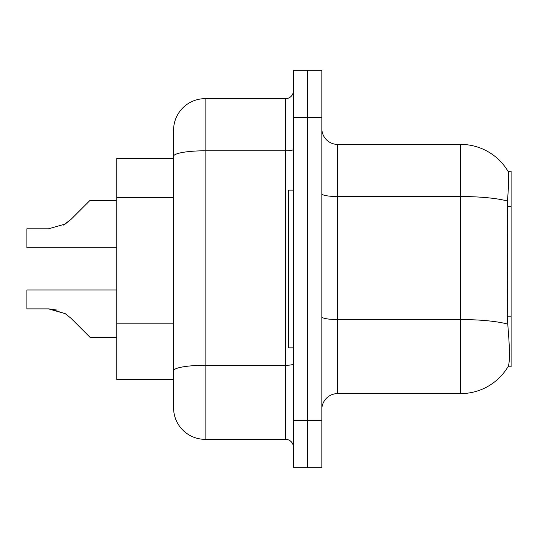 <?xml version="1.0" encoding="UTF-8"?>
<svg xmlns="http://www.w3.org/2000/svg" width="538" height="538" viewBox="0 0 538 538"><rect width="100%" height="100%" fill="white"/><g stroke="black" fill="none" stroke-linecap="round" stroke-linejoin="round"><path stroke-width="0.81" d="M507.973 366.788L508.249 366.317A55.199 55.199 0 0 1 460.629 393.601A55.199 55.199 0 0 0 507.973 366.788L511.1 366.788L511.1 171.212L508.087 171.407A55.199 55.199 0 0 0 460.629 144.399A55.199 55.199 0 0 1 507.973 171.212A55.199 55.199 0 0 0 460.629 144.399L337.608 144.399A15.77 15.77 0 0 1 321.838 128.629A15.77 15.77 0 0 0 337.608 144.399L337.608 393.601A15.77 15.77 0 0 0 321.838 409.371M116.8 379.404L173.579 379.404L116.8 379.404L116.8 158.596L173.579 158.596L173.579 147.553L173.579 186.652M508.249 366.317C509.836 362.202 509.836 350.265 508.249 330.514L507.24 316.808L507.462 201.044C508.827 183.888 509.035 174.016 508.087 171.407A55.199 55.199 0 0 0 460.629 144.399L460.629 196.531L337.608 196.531A15.77 2.737 0 0 1 321.838 193.794M307.642 420.413L307.642 467.724L321.838 467.724L321.838 420.413L307.642 420.413L307.642 467.724L293.445 467.724L293.445 420.413L307.642 420.413L307.642 117.587L307.642 420.413M293.445 420.413L293.445 70.276L307.642 70.276L307.642 117.587L307.642 70.276L321.838 70.276L321.838 420.413M507.63 324.111A55.199 9.583 180 0 0 460.629 319.559L460.629 393.601L337.608 393.601M205.126 98.662L205.126 439.338A31.547 31.547 0 0 1 173.579 407.791L173.579 130.209A31.547 31.547 0 0 1 205.126 98.662L285.564 98.662A7.888 7.888 0 0 0 293.445 90.774M205.126 439.338L285.564 439.338L285.564 98.662M293.445 447.226A7.888 7.888 0 0 0 285.564 439.338M49.718 308.899L65.185 313.634L49.718 308.899L65.185 313.634L49.718 308.899L65.185 313.634L49.718 308.899L65.185 313.634L70.834 318.119L89.987 337.272L116.8 337.272M116.8 289.975L26.9 289.975L26.9 308.879L48.534 308.879L26.9 308.879L48.534 308.879L26.9 308.879L48.534 308.879L26.9 308.879L48.534 308.879L65.185 313.634L70.834 318.119M116.8 200.412L89.987 200.412L70.834 219.565L63.249 225.16L65.185 224.05L48.534 228.805L26.9 228.805L26.9 247.709L116.8 247.709M70.834 219.565L65.185 224.05L70.834 219.565L65.185 224.05L48.534 228.805L65.185 224.05L48.534 228.805L65.185 224.05L48.534 228.805L65.185 224.05L70.834 219.565L63.249 225.16M293.445 190.143L288.718 190.143L288.718 347.857L293.445 347.857M26.9 308.879L48.534 308.879L57.189 310.09M511.1 206.404L507.24 206.404M511.1 316.808L507.24 316.808M173.579 197.695L116.8 197.695M173.579 323.869L116.8 323.869M507.462 201.044A55.199 9.583 180 0 0 460.629 196.531L460.629 319.559L337.608 319.559A15.77 2.737 -0 0 1 321.838 316.815M321.838 117.587L293.445 117.587M293.445 363.923A7.888 1.372 0 0 1 285.564 365.295L205.126 365.295A31.547 5.481 180 0 0 173.579 370.769M173.579 156.276A31.547 5.481 180 0 1 205.126 150.795L285.564 150.795A7.888 1.372 0 0 0 293.445 149.423"/></g></svg>
